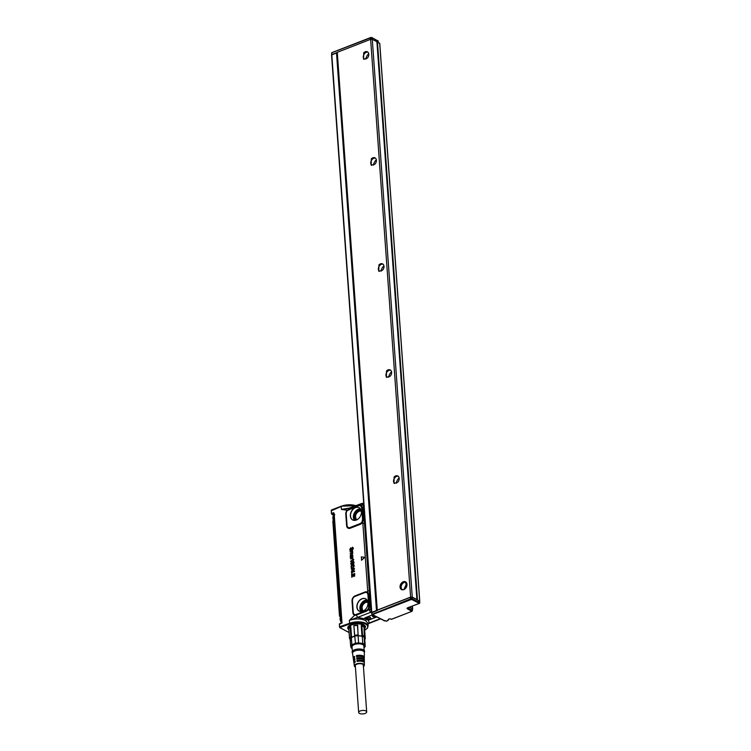 <?xml version="1.0" encoding="UTF-8"?>
<svg xmlns="http://www.w3.org/2000/svg" width="751" height="751" viewBox="0 0 751 751"><rect width="100%" height="100%" fill="white"/><g stroke="black" fill="none" stroke-linecap="round" stroke-linejoin="round"><path stroke-width="1.13" d="M341.226 506.268L331.557 509.967L331.21 510.811L341.207 506.456L341.423 509.413L350.417 507.873M331.82 514.275L333.36 515.102M331.407 513.477L331.322 510.248M371.764 612.947L370.572 612.328L357.664 617.36L356.218 615.153L354.65 615.276L349.375 620.354C355.383 618.402 360.78 618.477 365.568 620.589L367.906 623.236L368.112 626.109A11.575 5.041 175.9 0 0 361.541 622.081A11.575 5.041 175.9 0 0 349.581 623.311L349.9 623.884L339.762 627.592L349.093 632.539M364.986 521.1L364.291 520.753L364.507 523.503A1.183 0.516 175.9 0 0 362.864 523.513L362.742 521.832L362.123 521.541L362.555 519.363L363.184 519.354L362.742 521.832A4.271 3.135 117.4 0 1 360.161 524.367L350.295 528.216A4.271 3.135 117.4 0 1 346.624 525.709L345.789 514.041A4.271 3.135 117.4 0 1 347.122 510.211L341.423 509.413L347.929 508.643M361.409 560.18L364.517 557.552L361.578 560.227L361.334 556.885L364.423 557.289M354.725 573.623L354.556 576.308L354.219 574.412L353.552 574.693L353.27 576.599L353.026 574.89L352.2 575.2L351.834 577.322L351.618 574.834L354.669 573.539L354.481 576.261M353.571 574.665L354.247 574.477M353.646 574.712L353.27 576.599M352.2 575.2L353.036 574.947M352.181 575.228L351.909 577.331M354.5 570.844L354.5 571.511L352.078 572.459L351.768 574.384L351.524 571.868L354.5 570.844L354.425 571.464L352.003 572.412L351.703 574.337M354.331 569.164L351.421 571.605L352.022 570.347L351.299 568.207L354.35 568.441L351.543 571.586M351.928 569.005L351.271 568.948M354.35 568.441L354.406 569.211M351.468 567.822L351.984 567.925L350.989 566.855L351.337 565.55L353.693 564.63L353.946 566.827L353.392 567.334L353.665 565.822L352.557 565.362L351.524 566.639L352.059 567.972L351.44 567.794M353.768 564.658L354.284 565.681L353.514 567.315M353.73 565.86L353.439 565.334L351.815 565.963L352.163 567.174M352.219 567.305L352.059 567.972M352.763 562.978L352.303 564.339L351.308 564.705L350.764 563.644L351.599 561.851L351.768 563.963L353.017 561.41L353.965 562.349L353.787 563.447L353.111 563.935L353.308 562.114L352.763 562.978L353.364 562.152M352.839 563.015L352.379 564.386L351.186 564.649M351.599 561.851L351.844 563.992M353.543 561.419L354.05 562.386L353.252 564.001M353.195 560.068L353.092 560.64L351.215 560.837A2.366 1.737 -62.6 0 0 351.196 560.847L350.651 561.504A2.366 1.737 117.4 0 1 350.614 561.25L352.951 559.429L353.787 559.636L353.28 560.105L353.787 559.636M353.036 560.659L353.28 560.105M351.215 560.837L352.895 560.255M351.196 560.847L350.801 561.551M352.726 558.134L352.979 559.044L352.116 558.415L350.614 558.631L353.026 557.768M352.191 558.462L350.633 558.951M350.745 557.449L350.295 556.219L350.924 555.383L352.116 556.96M352.698 556.05L352.012 555.308L352.519 555.045M352.135 555.008L352.932 555.9L350.942 557.843L352.275 557.317L353.017 555.928L352.2 555.036M350.942 557.843L350.417 557.88A2.366 1.737 -62.6 0 0 350.417 557.843L350.276 556.585M352.632 551.619L352.238 554.52L350.229 554.951L352.303 553.891L352.106 552.943A2.366 1.737 117.4 0 1 352.097 552.933L350.116 553.403L352.181 552.173L351.984 551.215A2.366 1.737 117.4 0 1 351.975 551.215L351.346 551.29A2.366 1.737 -62.6 0 0 351.318 551.3L350.088 551.394L352.482 550.483L352.754 553.337L352.172 554.473L350.37 555.205M352.463 553.459L352.172 552.989L350.238 553.487M352.341 551.741L351.412 551.328M350.116 551.76L351.384 551.347M352.707 551.656L352.397 551.009M353.139 548.38L352.322 547.732L351.721 549.657L350.229 550.671M350.088 550.567L350.858 550.652L349.759 549.629L350.651 547.855L350.041 549.591L350.811 550.295L352.341 547.282L353.345 548.23L352.548 549.863L353.073 548.343L352.247 547.695L350.924 550.699L350.154 550.614M350.773 547.93L350.116 549.619L350.811 550.295A11.809 8.665 117.4 0 1 350.82 550.286L350.116 549.619M352.867 547.282L352.341 547.282M352.407 547.31L353.43 548.268L352.548 549.863M333.406 515.045L332.045 514.341L333.716 513.553L331.867 514.322M331.341 510.736L331.529 513.365L333.191 513.149L331.491 513.768M339.734 627.554L340.231 627.761L339.527 626.822L339.471 623.884L341.029 623.461A1.258 0.92 117.4 0 0 341.921 621.95L334.148 513.553A1.258 0.92 117.4 0 0 333.097 512.811M339.527 626.822L339.396 623.94M341.029 623.461L339.339 624.156M367.962 623.987L368.825 623.152C369.37 621.593 368.572 620.26 366.432 619.162L357.664 617.36L349.375 620.354L349.581 623.311L339.659 626.756M352.444 600.706A1.183 0.516 -4.1 0 1 352.022 600.997L352.857 612.656A4.271 3.135 117.4 0 0 354.65 615.276A1.183 0.798 107.7 0 0 354.772 614.553A3.558 2.61 117.4 0 1 353.28 612.365L352.444 600.706A3.558 2.61 117.4 0 1 355.045 596.407L364.911 592.558A3.558 2.61 117.4 0 1 367.239 592.924L367.952 594.651L368.581 594.642L368.234 593.403A1.183 0.507 -3.6 0 1 369.511 593.515L370.196 593.863M352.022 600.997A4.271 3.135 117.4 0 1 355.148 595.843L365.005 591.995A4.271 3.135 117.4 0 1 367.802 592.436A1.183 0.779 -45.8 0 1 367.239 592.924M368.581 594.642L369.614 595.111L369.323 590.755L367.68 590.755L369.173 606.32L367.887 609.277L366.206 610.601L366.441 611.183L356.218 615.153L354.772 614.553M362.123 521.541A3.558 2.61 117.4 0 1 359.973 523.663L350.107 527.502A3.558 2.61 117.4 0 1 347.046 525.418L346.211 513.75A3.558 2.61 117.4 0 1 347.319 510.558L358.678 505.62L360.452 505.592L361.719 507.704L362.348 507.695L363.165 519.025L364.873 519.514M349.853 508.427L347.319 510.558M363.728 503.564L362.076 503.33L347.92 508.643M353.665 565.822L353.439 565.334M351.609 566.676L352.125 567.174M352.717 558.2L352.914 558.997M350.924 555.383L351.806 556.472A2.366 1.737 117.4 0 1 351.815 556.491L352.538 556.594L352.116 555.402L352.632 556.012M352.407 553.421L352.097 552.933M352.275 551.694L351.975 551.215M353.073 548.343L352.322 547.732M380.147 618.74L368.825 623.152L369.511 623.227L367.971 624.119M341.536 622.786L339.508 623.809L341.508 622.964L341.724 622.157L334.148 513.553M366.901 618.984L364.855 617.866L368.938 619.988L366.901 618.984L365.568 620.589M370.318 595.459L369.614 595.111L370.647 609.483L371.435 610.901L370.572 612.328L369.004 609.483L366.441 611.183M366.206 610.601L355.73 614.609M367.952 594.651L368.675 607.559M367.164 600.256A6.947 5.097 -62.6 0 0 367.07 600.115A6.956 5.107 117.4 0 1 367.155 600.246A6.956 5.107 117.4 0 1 366.948 607.343A6.956 5.107 117.4 0 1 361.269 611.586A6.956 5.107 117.4 0 1 357.776 609.878A6.956 5.107 117.4 0 1 359.372 600.537A6.956 5.107 117.4 0 1 367.061 600.096A6.947 5.097 -62.6 0 0 359.4 600.556A6.947 5.097 -62.6 0 0 357.805 609.878A6.947 5.097 -62.6 0 0 361.278 611.586L359.541 611.276A6.909 5.069 -62.6 0 0 360.33 611.53M367.727 593.628L370.196 593.778M362.451 520.584L364.986 521.175M362.555 519.363L361.719 507.704M351.243 518.678A6.956 5.107 117.4 0 1 352.839 509.347A6.956 5.107 117.4 0 1 360.527 508.906A6.956 5.107 117.4 0 1 360.621 509.047A6.956 5.107 117.4 0 1 360.414 516.144A6.956 5.107 117.4 0 1 354.735 520.396A6.956 5.107 117.4 0 1 351.243 518.678M348.211 509.779L359.344 505.451M360.996 505.958L362.771 503.395L363.784 504.09L363.146 504.794L360.902 505.029A1.183 0.798 -65.7 0 1 360.452 505.592M348.548 509.572L358.847 505.245L360.902 505.029A4.271 3.135 117.4 0 1 361.55 505.47L362.348 507.695M352.482 568.976L352.529 569.906L353.599 569.042L352.482 568.976L352.604 569.878M353.608 569.005L352.463 569.005M351.29 555.834L350.942 555.778A2.366 1.737 -62.6 0 0 350.942 555.778L351.459 556.313A2.366 1.737 -62.6 0 0 351.468 556.341L351.327 557.176A2.366 1.737 -62.6 0 0 351.318 557.176L350.586 556.482L351.318 557.176M351.355 555.881L351.017 555.824A2.375 1.737 117.4 0 1 351.008 555.824L350.586 556.482L351.393 557.204M340.231 627.761L346.54 631.244M339.893 627.705L341.273 628.446M368.938 619.988L376.711 616.956M364.855 617.866L372.627 614.834M366.854 610.253L356.368 614.506L356.584 615.031M367.887 609.277L368.403 609.718A4.271 3.135 117.4 0 0 368.957 608.808L368.347 608.517M368.788 606.32L369.417 606.31L369.004 609.483L370.647 609.483M361.447 506.615L362.104 507.704L362.94 519.363L362.489 520.527M362.526 520.452L363.024 520.659A1.183 0.516 175.4 0 1 364.291 520.753L363.146 504.794M350.942 555.778L350.661 556.51M334.777 514.707L333.632 515.946L334.364 515.956M341.714 622.119L341.048 620.26L333.575 515.975L341.705 621.988M375.866 616.515A2.009 0.873 -4.1 0 1 375.622 616.627A2.009 0.873 -4.1 0 1 372.421 616.224A2.009 0.873 -4.1 0 1 372.627 615.698A2.009 0.873 -4.1 0 1 373.2 615.369A2.009 0.873 -4.1 0 1 373.472 615.276M369.99 618.824A2.009 0.873 -4.1 0 1 367.492 618.946A2.009 0.873 -4.1 0 1 366.995 617.895A2.009 0.873 -4.1 0 1 367.568 617.566A2.009 0.873 -4.1 0 1 370.496 617.651A2.009 0.873 -4.1 0 1 370.769 617.97A2.009 0.873 -4.1 0 1 369.99 618.824M334.017 514.688L333.087 516.275L333.36 519.992L333.247 516.115L334.721 514.726M372.74 615.613A1.774 0.77 175.9 0 0 372.627 615.914A1.774 0.77 175.9 0 0 372.646 615.98A1.774 0.77 175.9 0 0 375.462 616.336A1.774 0.77 175.9 0 0 375.5 616.327M367.108 617.81A1.774 0.77 175.9 0 0 366.995 618.111A1.774 0.77 175.9 0 0 367.999 618.721A1.774 0.77 175.9 0 0 369.83 618.533A1.774 0.77 175.9 0 0 370.534 617.857A1.774 0.77 175.9 0 0 370.515 617.782A1.774 0.77 175.9 0 0 370.374 617.575M333.247 516.115L334.392 514.876M342.137 622.964L340.719 620.392L340.456 616.674L340.635 620.439M333.087 520.621L339.49 616.13L340.165 616.627L339.49 616.13L332.843 521.128L339.555 616.017M334.101 515.364L333.172 516.369L333.425 519.88M332.956 520.894L332.777 521.382M339.846 616.092L340.381 616.928M341.564 622.748L341.414 622.57A3.539 1.849 -111.3 0 1 341.198 622.279M341.067 622.081A3.539 1.849 -111.3 0 1 340.353 617.585M333.36 520.049A3.539 1.849 -111.3 0 1 333.106 516.425M367.924 602.518A4.722 3.464 -62.6 0 0 365.502 602.499C362.367 604.442 361.419 606.958 362.658 610.065A4.722 3.464 -62.6 0 0 363.568 610.91M361.391 511.328A4.722 3.464 -62.6 0 0 358.959 511.309C355.833 513.243 354.885 515.768 356.115 518.866A4.722 3.464 -62.6 0 0 357.035 519.711M364.479 625.32A8.27 3.605 -4.1 0 1 364.714 625.771A8.27 3.605 -4.1 0 1 364.798 626.184A8.27 3.605 -4.1 0 1 364.808 626.315M348.323 627.498A8.27 3.605 -4.1 0 1 348.304 627.367A8.27 3.605 -4.1 0 1 348.492 626.465M362.705 624.269A8.27 3.605 -4.1 0 1 364.733 626.034L364.104 628.08A8.148 3.548 -4.1 0 0 364.62 626.156A8.148 3.548 -4.1 0 0 355.373 623.696A8.148 3.548 -4.1 0 0 348.539 628.146A8.148 3.548 -4.1 0 0 348.849 628.709L348.408 628.052A8.27 3.605 -4.1 0 1 348.323 627.629A8.27 3.605 -4.1 0 1 350.107 625.17M349.196 628.165L349.159 627.676A7.444 3.239 -4.1 0 1 350.717 625.499A7.444 3.239 -4.1 0 1 358.462 623.893A7.444 3.239 -4.1 0 1 363.925 626.24A7.444 3.239 -4.1 0 1 364 626.616L364.855 638.491M352.2 648.592A7.444 3.239 -4.1 0 1 351.215 647.963L350.642 646.029A7.444 3.239 -4.1 0 1 351.872 644.687L355.476 643.278L354.679 635.355A8.036 3.502 -4.1 0 1 358.152 634.961L358.443 635.75A7.444 3.239 -4.1 0 1 361.982 636.191L358.086 635.75L357.683 625.142A7.444 3.239 -4.1 0 0 353.871 625.574L354.632 636.181A7.444 3.239 -4.1 0 0 351.562 637.374L350.801 626.766L350.173 627.301A8.036 3.502 175.9 0 0 349.581 627.761A8.036 3.502 175.9 0 0 348.821 628.784L349.506 638.331A8.036 3.502 -4.1 0 1 350.858 636.839L350.173 627.301M361.222 625.592L361.888 625.968L362.573 635.515L361.982 636.191L361.222 625.592A7.444 3.239 -4.1 0 1 363.052 626.39A7.444 3.239 -4.1 0 1 363.306 626.578M364.31 637.402L364 627.066A8.036 3.502 175.9 0 0 363.597 626.756A8.036 3.502 175.9 0 0 361.888 625.968M364.779 638.115L364.789 639.045L365.277 638.66L364.601 629.113L364.028 628.437M349.844 627.536A7.444 3.239 -4.1 0 1 350.06 627.32A7.444 3.239 -4.1 0 1 350.801 626.766M350.642 646.029L350.135 638.848A7.444 3.239 175.9 0 0 350.069 639.007A7.444 3.239 175.9 0 0 350.013 639.561A7.444 3.239 175.9 0 0 350.229 640.237M364.733 639.195L365.249 646.376L364.676 644.442L364.169 637.261A7.444 3.239 -4.1 0 0 362.264 636.275L362.78 643.457L358.602 642.931L358.086 635.75A7.444 3.239 -4.1 0 0 354.96 636.106L351.355 637.515A7.444 3.239 175.9 0 1 351.562 637.374L350.858 636.839M354.679 635.355L353.871 625.574M357.683 625.142L357.467 625.414A8.036 3.502 175.9 0 0 353.993 625.808M358.152 634.961L357.467 625.414M350.557 640.65L350.069 639.871M350.069 639.007L349.506 638.331M350.135 638.848A7.444 3.239 -4.1 0 1 351.355 637.515L351.872 644.687M362.573 635.515A8.036 3.502 -4.1 0 1 364.686 636.613M365.277 638.66A8.036 3.502 -4.1 0 1 364.751 639.458M363.982 647.747L364.019 647.719A7.444 3.239 -4.1 0 0 365.249 646.376M352.191 648.479A6.966 3.042 -4.1 0 1 356.932 643.494A6.966 3.042 -4.1 0 1 363.719 644.405A6.966 3.042 -4.1 0 1 363.972 647.634M355.476 643.278A7.444 3.239 -4.1 0 1 356.847 643.053A7.444 3.239 -4.1 0 1 358.602 642.931M362.78 643.457A7.444 3.239 -4.1 0 1 364.676 644.442M352.097 647.231A5.961 2.6 -4.1 0 1 352.078 647.174A5.961 2.6 -4.1 0 1 352.012 646.874A5.961 2.6 -4.1 0 1 357.429 643.889A5.961 2.6 -4.1 0 1 363.85 645.719A5.961 2.6 -4.1 0 1 363.916 646.02A5.961 2.6 -4.1 0 1 363.878 646.386M352.228 652.666A6.261 2.732 -4.1 0 1 352.191 652.591A6.261 2.732 -4.1 0 1 352.163 652.516A6.261 2.732 -4.1 0 1 357.42 649.099A6.261 2.732 -4.1 0 1 364.526 650.986A6.261 2.732 -4.1 0 1 364.554 651.699L364.31 652.619M352.595 653.53A5.905 2.572 -4.1 0 1 352.538 653.314A5.905 2.572 -4.1 0 1 357.805 650.282A5.905 2.572 -4.1 0 1 364.244 652.093A5.905 2.572 -4.1 0 1 364.31 652.469L364.319 657.36A5.567 2.422 -4.1 0 1 364.188 657.904M355.42 667.132A5.022 2.187 -4.1 0 1 354.378 666.146A5.022 2.187 -4.1 0 1 354.331 665.959A5.022 2.187 -4.1 0 1 358.809 663.386A5.022 2.187 -4.1 0 1 364.282 664.926A5.022 2.187 -4.1 0 1 364.338 665.245L364.338 663.114A5.163 2.253 -4.1 0 0 364.282 662.786A5.163 2.253 -4.1 0 0 357.082 661.471L356.96 660.392A5.238 2.281 -4.1 0 1 364.273 661.715A5.238 2.281 -4.1 0 1 364.338 662.044L364.329 660.767A5.332 2.319 -4.1 0 0 364.273 660.429A5.332 2.319 -4.1 0 0 356.819 659.087L356.697 658.007A5.407 2.356 -4.1 0 1 364.273 659.359A5.407 2.356 -4.1 0 1 364.329 659.707A5.407 2.356 -4.1 0 1 364.188 660.251M364.338 662.044A5.238 2.281 -4.1 0 1 364.188 662.589M364.338 665.245A5.022 2.187 -4.1 0 1 363.428 666.559M354.106 663.311A5.238 2.281 -4.1 0 1 353.928 662.992A5.238 2.281 -4.1 0 1 353.881 662.795A5.238 2.281 -4.1 0 1 355.082 661.124L355.204 662.204A5.163 2.253 -4.1 0 0 354.031 663.856A5.163 2.253 -4.1 0 0 354.078 664.044M353.768 660.993A5.407 2.356 -4.1 0 1 353.599 660.683A5.407 2.356 -4.1 0 1 353.552 660.476A5.407 2.356 -4.1 0 1 354.819 658.74L354.941 659.819A5.332 2.319 -4.1 0 0 353.702 661.537A5.332 2.319 -4.1 0 0 353.749 661.734M353.439 658.674A5.567 2.422 -4.1 0 1 353.28 658.364A5.567 2.422 -4.1 0 1 353.223 658.158A5.567 2.422 -4.1 0 1 354.547 656.355L354.669 657.435A5.492 2.394 -4.1 0 0 353.374 659.209A5.492 2.394 -4.1 0 0 353.421 659.416M364.329 659.707L364.329 658.43A5.492 2.394 -4.1 0 0 364.263 658.083A5.492 2.394 -4.1 0 0 356.547 656.703L356.425 655.623A5.567 2.422 -4.1 0 1 364.263 657.012A5.567 2.422 -4.1 0 1 364.319 657.36M356.697 658.007L357.448 658.392A4.196 1.831 -4.1 0 1 362.968 659.294M356.96 660.392L357.617 660.73A4.196 1.831 -4.1 0 1 363.212 661.772M355.364 666.344A4.196 1.831 -4.1 0 1 355.195 666.043A4.196 1.831 -4.1 0 1 355.148 665.837A4.196 1.831 -4.1 0 1 358.959 663.734A4.196 1.831 -4.1 0 1 363.465 665.02A4.196 1.831 -4.1 0 1 363.512 665.236A4.196 1.831 -4.1 0 1 363.371 665.771M356.425 655.623L357.279 656.064A4.196 1.831 -4.1 0 1 362.686 656.815M357.664 661.349L357.617 660.73M357.485 658.937L357.448 658.392M357.316 656.534L357.279 656.064M360.255 710.934A4.018 1.746 175.9 0 0 358.668 712.483A4.018 1.746 175.9 0 0 360.949 713.872A4.018 1.746 175.9 0 0 365.099 713.45A4.018 1.746 175.9 0 0 366.685 711.91A4.018 1.746 175.9 0 0 364.404 710.512A4.018 1.746 175.9 0 0 360.255 710.934M367.915 52.166A4.131 3.032 -62.6 0 0 364.77 53.405A4.131 3.032 -62.6 0 0 364.179 59.367M394.5 483.503A4.131 3.032 117.4 0 1 395.035 477.486A4.131 3.032 117.4 0 1 398.255 476.275M402.17 589.601A4.131 3.032 117.4 0 1 402.63 583.527A4.131 3.032 117.4 0 1 405.934 582.344M386.906 377.462A4.131 3.032 117.4 0 1 387.432 371.454A4.131 3.032 117.4 0 1 390.651 370.234M379.302 271.43A4.131 3.032 117.4 0 1 379.828 265.413A4.131 3.032 117.4 0 1 383.057 264.192M371.698 165.389A4.131 3.032 117.4 0 1 372.233 159.372A4.131 3.032 117.4 0 1 375.453 158.151M367.323 58.127A4.131 3.032 -62.6 0 0 367.417 51.819A4.131 3.032 -62.6 0 0 363.7 52.842L363.606 59.16L367.323 58.127M394.106 477.007L394.012 483.325L397.73 482.292A4.131 3.032 -62.6 0 0 397.823 475.984A4.131 3.032 -62.6 0 0 394.106 477.007M406.544 586.747L405.568 582.1L401.851 583.123A4.131 3.032 -62.6 0 0 401.757 589.432A4.131 3.032 -62.6 0 0 405.465 588.408L406.544 586.747M386.502 370.966L386.408 377.284L390.126 376.251A4.131 3.032 -62.6 0 0 390.22 369.943A4.131 3.032 -62.6 0 0 386.502 370.966M378.908 264.925L378.814 271.242L382.522 270.21A4.131 3.032 -62.6 0 0 382.616 263.901A4.131 3.032 -62.6 0 0 378.908 264.925M371.304 158.883L371.21 165.201L374.918 164.169A4.131 3.032 -62.6 0 0 375.021 157.86A4.131 3.032 -62.6 0 0 371.304 158.883M401.607 582.898A4.375 3.211 -62.6 0 0 400.602 588.765A4.375 3.211 -62.6 0 0 405.427 588.484A4.375 3.211 -62.6 0 0 406.573 586.728A4.375 3.211 -62.6 0 0 405.887 582.044A4.375 3.211 -62.6 0 0 401.607 582.898M370.628 39.324L410.609 597.101L377.265 610.103L337.283 52.326L370.628 39.324L372.28 39.324L412.261 597.101L410.609 597.101M372.28 39.324L376.908 41.727L416.889 599.505L412.261 597.101M337.058 52.551L377.265 610.103M337.068 52.701L331.679 54.964M377.302 610.544L371.754 612.788M376.335 159.766L375.829 160.263A6.496 4.769 -62.6 0 0 373.529 165.182M383.939 265.807L383.423 266.305A6.496 4.769 -62.6 0 0 381.132 271.224M391.534 371.848L391.027 372.346A6.496 4.769 -62.6 0 0 388.727 377.265M399.138 477.889L398.631 478.387A6.496 4.769 -62.6 0 0 396.331 483.297M406.845 583.846A6.496 4.769 -62.6 0 0 406.225 584.428L403.916 589.479M368.732 53.725L368.225 54.222A6.496 4.769 -62.6 0 0 365.925 59.141M419.659 601.138L417.068 599.767L419.574 601.354M412.337 609.361A1.183 0.516 175.9 0 0 412.646 608.986A1.183 0.516 175.9 0 0 412.402 608.704L409.558 607.221M409.37 607.296L412.074 608.695A1.183 0.516 175.9 0 1 412.318 608.977L412.43 610.572A1.183 0.516 -4.1 0 0 412.186 610.291L412.074 608.695M379.696 43.351L376.983 42.028L416.955 599.711M371.867 614.177L371.848 612.666M371.961 612.3L410.365 597.317L412.365 597.327L417.068 599.767M384.906 620.664L386.662 621.115L388.436 619.904A1.183 0.516 -4.1 0 1 388.671 619.162L389.14 618.984A1.183 0.516 -4.1 0 1 390.783 618.984L391.355 619.284L411.82 611.389L412.43 610.572M331.754 53.302L331.98 54.523L337.058 52.542M355.899 505.742A11.105 4.835 175.9 0 0 341.461 506.183L341.207 506.456A11.575 5.041 175.9 0 1 355.721 505.808M362.864 523.513L367.68 590.755M333.96 513.947L333.191 513.149A0.929 0.676 117.4 0 1 333.97 513.703L341.921 621.95M341.724 622.157L341.743 622.1A0.929 0.676 117.4 0 1 341.085 623.208L341.245 623.03M355.148 595.843A1.183 0.62 -111.3 0 1 355.045 596.407M365.005 591.995A1.183 0.62 -111.3 0 1 364.911 592.558M365.183 523.841L364.507 523.503L369.323 590.755L369.999 591.093M360.161 524.367A1.183 0.62 68.7 0 0 359.973 523.663M350.107 527.502A1.183 0.62 -111.3 0 1 350.295 528.216M364.676 630.211A11.105 4.835 175.9 0 0 364.826 623.64A11.105 4.835 175.9 0 0 349.9 623.884M346.699 631.215L349.084 632.417M364.329 628.794A8.871 3.868 175.9 0 0 365.352 626.278A8.871 3.868 175.9 0 0 357.147 623.461A8.871 3.868 175.9 0 0 348.07 626.803A8.871 3.868 175.9 0 0 347.844 628.446A8.871 3.868 175.9 0 0 348.886 629.713M348.323 626.719A8.543 3.717 175.9 0 0 348.154 627.094A8.543 3.717 175.9 0 0 348.154 628.193A8.543 3.717 175.9 0 0 348.849 629.169M364.132 628.437A8.543 3.717 175.9 0 0 365.005 626.109A8.543 3.717 175.9 0 0 364.92 625.893A8.543 3.717 175.9 0 0 362.667 624.194M350.135 625.085A8.543 3.717 175.9 0 0 348.38 626.616M360.621 509.056A6.947 5.097 -62.6 0 0 360.536 508.925A6.947 5.097 -62.6 0 0 352.857 509.366A6.947 5.097 -62.6 0 0 351.271 518.678A6.947 5.097 -62.6 0 0 354.744 520.396L352.998 520.077A6.909 5.069 -62.6 0 0 353.787 520.34M341.583 620.176L340.569 620.542L341.789 622.72M364.122 628.343A8.514 3.708 175.9 0 0 364.977 626.043A8.514 3.708 175.9 0 0 364.902 625.865M348.164 627.066A8.514 3.708 175.9 0 0 348.173 628.118A8.514 3.708 175.9 0 0 348.839 629.066M368.365 594.98A1.183 0.516 -4.1 0 0 368.61 594.97L369.417 606.31M367.164 600.265L365.897 599.016A6.909 5.069 117.4 0 0 358.79 601.513A6.909 5.069 117.4 0 0 357.936 609.906A6.909 5.069 -62.6 0 0 359.541 611.276M365.897 599.016A6.909 5.069 117.4 0 1 366.563 599.505M352.998 520.077A6.909 5.069 -62.6 0 1 351.402 518.716A6.909 5.069 117.4 0 1 352.257 510.314A6.909 5.069 117.4 0 1 359.363 507.817A6.909 5.069 117.4 0 1 360.029 508.314M348.83 628.944A8.486 3.699 175.9 0 1 348.192 628.014A8.486 3.699 -4.1 0 1 348.098 627.545A8.486 3.699 -4.1 0 1 348.107 627.301M364.113 628.221A8.486 3.699 175.9 0 0 365.033 626.325A8.486 3.699 175.9 0 0 364.986 626.09M367.042 600.077A6.75 4.957 -62.6 0 0 359.926 608.751A6.75 4.957 -62.6 0 0 360.78 611.22A6.75 4.957 -62.6 0 0 361.071 611.596M360.508 508.887A6.75 4.957 -62.6 0 0 353.392 517.552A6.75 4.957 -62.6 0 0 354.247 520.021A6.75 4.957 -62.6 0 0 354.538 520.396M333.51 519.833L333.022 520.856M367.474 600.847A6.158 4.525 -62.6 0 0 360.743 608.732A6.158 4.525 -62.6 0 0 361.513 610.985A6.158 4.525 -62.6 0 0 361.954 611.502M360.94 509.657A6.158 4.525 -62.6 0 0 354.2 517.533A6.158 4.525 -62.6 0 0 354.979 519.786A6.158 4.525 -62.6 0 0 355.411 520.312M367.812 601.87A5.266 3.858 -62.6 0 0 362.911 603.757A5.266 3.858 -62.6 0 0 361.729 609.605A5.266 3.858 -62.6 0 0 362.113 610.347A5.266 3.858 -62.6 0 0 362.977 611.192M361.278 510.671A5.266 3.858 -62.6 0 0 356.378 512.567A5.266 3.858 -62.6 0 0 355.195 518.415A5.266 3.858 -62.6 0 0 355.58 519.157A5.266 3.858 -62.6 0 0 356.434 520.002M367.906 602.377A4.844 3.558 -62.6 0 0 363.306 603.954A4.844 3.558 -62.6 0 0 362.142 609.427A4.844 3.558 -62.6 0 0 362.498 610.112A4.844 3.558 -62.6 0 0 363.437 610.976M361.372 511.178A4.844 3.558 -62.6 0 0 356.772 512.755A4.844 3.558 -62.6 0 0 355.608 518.228A4.844 3.558 -62.6 0 0 355.965 518.913A4.844 3.558 -62.6 0 0 356.903 519.786M371.773 612.365L331.792 54.598M376.476 610.535L336.495 52.767M412.224 606.179L412.402 608.704M379.687 43.173L419.668 600.95M417.462 599.796L377.481 42.028M411.755 611.004L412.186 610.291L407.69 607.953L407.267 608.676L411.642 611.37M407.267 608.676A1.183 0.516 -4.1 0 1 407.493 607.934L419.236 603.363L412.046 599.627L410.881 599.627L372.468 614.6L384.625 620.739M388.868 619.19L388.436 619.904M371.989 614.393L410.487 598.913L410.365 597.317M411.97 597.252L412.092 598.838L410.919 598.838L410.881 599.627L410.806 597.242M419.556 601.053L419.668 602.649L412.477 598.913L412.046 599.627L412.365 597.327M419.499 603.297L419.781 602.828M391.647 619.171L391.046 619.275A0.591 0.591 0 0 0 391.534 619.303L411.82 611.389M390.342 618.852L389.14 618.984M389.412 618.899L388.671 619.162M388.22 620.073L387.788 620.673M384.7 620.767L384.127 620.805A0.591 0.591 0 0 0 384.615 620.833L386.746 621.171L388.427 619.997M383.949 620.561L372.158 614.6A0.591 0.591 0 0 1 371.848 614.111L371.736 612.525M332.186 52.589L370.271 37.954L370.374 39.418M331.735 54.616L331.632 53.161A0.591 0.591 0 0 1 332.008 52.57L370.628 37.55A0.591 0.591 0 0 0 370.412 37.588L371.876 37.879L371.98 39.324M370.816 39.324L370.628 37.55L371.801 37.55L370.675 37.606M371.829 37.588L372.074 37.616A0.591 0.591 0 0 0 371.801 37.55L378.035 40.948L378.138 42.366M372.365 39.371L372.074 37.616L378.053 41.249M331.247 510.361L331.304 510.22A0.469 0.469 0 0 1 331.557 509.967L341.32 506.165L356.021 505.695M364.686 630.296L367.38 628.24L368.112 626.109M380.513 618.927L369.511 623.227M364.92 625.893C362.367 621.819 350.022 623.49 348.351 626.672L348.154 627.094M360.63 509.065L359.363 507.817M348.098 627.545L348.173 627.029M365.033 626.325L364.883 625.827M341.93 622.955L340.569 620.542L340.147 616.637M364.77 625.987L364.667 625.254M348.38 627.451L348.267 626.813M349.957 638.876L350.013 639.561M363.052 626.39L363.597 626.756M350.06 627.32L349.581 627.761M364.169 650.422L363.831 645.663M352.388 651.267L352.05 646.508M352.557 653.454L352.191 652.591M354.331 665.959L354.031 663.856M353.881 662.795L353.702 661.537M353.552 660.476L353.374 659.209M353.223 658.158L352.538 653.314M355.289 665.302L358.668 712.483M363.296 664.719L366.685 711.91M371.548 612.6L331.557 54.823M412.44 606.104L412.646 608.986M379.762 43.258L419.743 601.035M389.065 619.096L388.145 619.875M407.577 607.822L419.415 603.382A0.591 0.591 0 0 0 419.79 602.79L419.668 601.194M378.251 42.422L378.157 41.089A0.591 0.591 0 0 0 377.837 40.61"/></g></svg>

